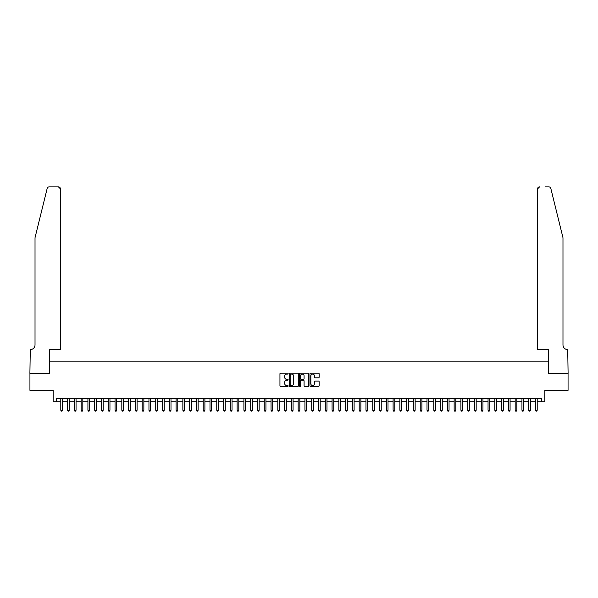 <?xml version="1.0" encoding="UTF-8"?>
<svg xmlns="http://www.w3.org/2000/svg" width="598" height="598" viewBox="0 0 598 598"><rect width="100%" height="100%" fill="white"/><g stroke="black" fill="none" stroke-linecap="round" stroke-linejoin="round"><path stroke-width="0.9" d="M288.146 373.615A0.463 0.463 0 0 0 287.683 373.145L280.611 373.145A0.665 0.665 0 0 0 279.946 373.81L279.946 385.792A0.665 0.665 0 0 0 280.611 386.465L287.683 386.465A0.463 0.463 0 0 0 288.146 385.994A0.463 0.463 0 0 0 287.683 385.531L286.771 385.531A2.13 2.13 0 0 1 284.641 383.4L284.641 382.399A2.13 2.13 0 0 1 286.771 380.268L287.683 380.268A0.463 0.463 0 0 0 288.146 379.805A0.463 0.463 0 0 0 287.683 379.341L286.771 379.341A2.13 2.13 0 0 1 284.641 377.211L284.641 376.209A2.13 2.13 0 0 1 286.771 374.079L287.683 374.079A0.463 0.463 0 0 0 288.146 373.615M318.457 377.839A0.665 0.665 0 0 0 319.123 377.174L319.123 373.81A0.665 0.665 0 0 0 318.457 373.145L310.601 373.145A0.665 0.665 0 0 0 309.936 373.81L309.936 385.792A0.665 0.665 0 0 0 310.601 386.465L318.457 386.465A0.665 0.665 0 0 0 319.123 385.792L319.123 381.733A0.665 0.665 0 0 0 318.457 381.068L315.094 381.068A0.665 0.665 0 0 0 314.428 381.733L314.428 383.752A1.779 1.779 0 0 1 312.649 385.531A1.779 1.779 0 0 1 310.863 383.752L310.863 375.858A1.779 1.779 0 0 1 312.649 374.079A1.779 1.779 0 0 1 314.428 375.858L314.428 377.174A0.665 0.665 0 0 0 315.094 377.839L318.457 377.839M56.556 401.849L56.556 398.455L541.444 398.455L541.444 401.849L544.838 401.849L544.838 390.315L568.063 390.315L568.063 373.361L548.568 373.361L548.568 361.155L49.432 361.155L49.432 373.361L29.937 373.361L29.937 390.315L53.162 390.315L53.162 401.849L60.794 401.849M298.417 373.81A0.665 0.665 0 0 0 297.752 373.145L289.895 373.145A0.665 0.665 0 0 0 289.23 373.81L289.23 385.792A0.665 0.665 0 0 0 289.895 386.465L297.752 386.465A0.665 0.665 0 0 0 298.417 385.792L298.417 373.81M300.248 373.145L308.105 373.145A0.665 0.665 0 0 1 308.77 373.81L308.77 385.792A0.665 0.665 0 0 1 308.105 386.465L304.741 386.465A0.665 0.665 0 0 1 304.076 385.792L304.076 380.933A0.665 0.665 0 0 0 303.41 380.268L301.183 380.268A0.665 0.665 0 0 0 300.517 380.933L300.517 385.994A0.463 0.463 0 0 1 300.046 386.465A0.463 0.463 0 0 1 299.583 385.994L299.583 373.81A0.665 0.665 0 0 1 300.248 373.145M62.484 401.849L67.574 401.849M69.271 401.849L74.354 401.849M76.051 401.849L81.134 401.849M82.83 401.849L87.921 401.849M89.61 401.849L94.701 401.849M96.398 401.849L101.481 401.849M103.177 401.849L108.26 401.849M109.957 401.849L115.048 401.849M116.737 401.849L121.828 401.849M123.524 401.849L128.607 401.849M130.304 401.849L135.387 401.849M137.084 401.849L142.174 401.849M143.864 401.849L148.954 401.849M150.651 401.849L155.734 401.849M157.431 401.849L162.514 401.849M164.211 401.849L169.301 401.849M170.998 401.849L176.081 401.849M177.778 401.849L182.861 401.849M184.558 401.849L189.641 401.849M191.338 401.849L196.428 401.849M198.125 401.849L203.208 401.849M204.905 401.849L209.988 401.849M211.685 401.849L216.768 401.849M218.464 401.849L223.555 401.849M225.252 401.849L230.335 401.849M232.031 401.849L237.114 401.849M238.811 401.849L243.902 401.849M245.591 401.849L250.682 401.849M252.378 401.849L257.461 401.849M259.158 401.849L264.241 401.849M265.938 401.849L271.029 401.849M272.718 401.849L277.808 401.849M279.505 401.849L284.588 401.849M286.285 401.849L291.368 401.849M293.065 401.849L298.155 401.849M299.845 401.849L304.935 401.849M306.632 401.849L311.715 401.849M313.412 401.849L318.495 401.849M320.192 401.849L325.282 401.849M326.971 401.849L332.062 401.849M333.759 401.849L338.842 401.849M340.539 401.849L345.622 401.849M347.318 401.849L352.409 401.849M354.098 401.849L359.189 401.849M360.886 401.849L365.969 401.849M367.665 401.849L372.748 401.849M374.445 401.849L379.536 401.849M381.232 401.849L386.315 401.849M388.012 401.849L393.095 401.849M394.792 401.849L399.875 401.849M401.572 401.849L406.662 401.849M408.359 401.849L413.442 401.849M415.139 401.849L420.222 401.849M421.919 401.849L427.002 401.849M428.699 401.849L433.789 401.849M435.486 401.849L440.569 401.849M442.266 401.849L447.349 401.849M449.046 401.849L454.136 401.849M455.825 401.849L460.916 401.849M462.613 401.849L467.696 401.849M469.393 401.849L474.476 401.849M476.172 401.849L481.263 401.849M482.952 401.849L488.043 401.849M489.74 401.849L494.823 401.849M496.519 401.849L501.602 401.849M503.299 401.849L508.39 401.849M510.079 401.849L515.17 401.849M516.866 401.849L521.949 401.849M523.646 401.849L528.729 401.849M530.426 401.849L535.516 401.849M537.206 401.849L541.444 401.849M290.628 374.079A0.463 0.463 0 0 0 290.165 374.542L290.165 385.067A0.463 0.463 0 0 0 290.628 385.531L291.592 385.531A2.13 2.13 0 0 0 293.723 383.4L293.723 376.209A2.13 2.13 0 0 0 291.592 374.079L290.628 374.079M304.076 375.895A1.779 1.779 0 0 0 302.296 374.116A1.779 1.779 0 0 0 300.517 375.895L300.517 378.676A0.665 0.665 0 0 0 301.183 379.341L303.41 379.341A0.665 0.665 0 0 0 304.076 378.676L304.076 375.895M62.484 398.455L62.484 410.258L60.794 410.258L60.794 398.455M62.484 410.258L61.975 411.14L61.302 411.14L60.794 410.258M47.182 188.407C47.705 187.294 47.705 187.294 47.182 188.407L35.02 237.727L35.02 344.882A4.747 4.747 0 0 1 30.274 349.628L29.9 373.361L49.328 373.361L49.328 349.628L60.45 349.628L60.45 188.901A2.033 2.033 0 0 0 58.417 186.86L49.163 186.86A2.033 2.033 0 0 0 47.182 188.407M52.788 186.86L58.417 186.86L60.45 188.901L60.45 349.628M35.02 344.882A4.747 4.747 0 0 1 30.274 349.628M559.25 222.606L550.818 188.407C550.295 187.294 550.295 187.294 550.818 188.407L562.98 237.727L562.98 344.882A4.747 4.747 0 0 0 567.726 349.628L568.1 373.361L548.672 373.361L548.672 349.628L537.55 349.628L537.55 188.901L537.55 349.628M545.212 186.86L548.837 186.86A2.033 2.033 0 0 1 550.818 188.407M539.583 186.86A2.033 2.033 0 0 0 537.55 188.901L539.583 186.86M562.98 344.882A4.747 4.747 0 0 0 567.726 349.628M69.271 398.455L69.271 410.258L67.574 410.258L67.574 398.455M69.271 410.258L68.763 411.14L68.082 411.14L67.574 410.258M76.051 398.455L76.051 410.258L74.354 410.258L74.354 398.455M76.051 410.258L75.542 411.14L74.862 411.14L74.354 410.258M82.83 398.455L82.83 410.258L81.134 410.258L81.134 398.455M82.83 410.258L82.322 411.14L81.642 411.14L81.134 410.258M89.61 398.455L89.61 410.258L87.921 410.258L87.921 398.455M89.61 410.258L89.102 411.14L88.429 411.14L87.921 410.258M96.398 398.455L96.398 410.258L94.701 410.258L94.701 398.455M96.398 410.258L95.889 411.14L95.209 411.14L94.701 410.258M103.177 398.455L103.177 410.258L101.481 410.258L101.481 398.455M103.177 410.258L102.669 411.14L101.989 411.14L101.481 410.258M109.957 398.455L109.957 410.258L108.26 410.258L108.26 398.455M109.957 410.258L109.449 411.14L108.769 411.14L108.26 410.258M116.737 398.455L116.737 410.258L115.048 410.258L115.048 398.455M116.737 410.258L116.229 411.14L115.556 411.14L115.048 410.258M123.524 398.455L123.524 410.258L121.828 410.258L121.828 398.455M123.524 410.258L123.016 411.14L122.336 411.14L121.828 410.258M130.304 398.455L130.304 410.258L128.607 410.258L128.607 398.455M130.304 410.258L129.796 411.14L129.116 411.14L128.607 410.258M137.084 398.455L137.084 410.258L135.387 410.258L135.387 398.455M137.084 410.258L136.576 411.14L135.896 411.14L135.387 410.258M143.864 398.455L143.864 410.258L142.174 410.258L142.174 398.455M143.864 410.258L143.356 411.14L142.683 411.14L142.174 410.258M150.651 398.455L150.651 410.258L148.954 410.258L148.954 398.455M150.651 410.258L150.143 411.14L149.463 411.14L148.954 410.258M157.431 398.455L157.431 410.258L155.734 410.258L155.734 398.455M157.431 410.258L156.923 411.14L156.242 411.14L155.734 410.258M164.211 398.455L164.211 410.258L162.514 410.258L162.514 398.455M164.211 410.258L163.703 411.14L163.022 411.14L162.514 410.258M170.998 398.455L170.998 410.258L169.301 410.258L169.301 398.455M170.998 410.258L170.482 411.14L169.81 411.14L169.301 410.258M177.778 398.455L177.778 410.258L176.081 410.258L176.081 398.455M177.778 410.258L177.27 411.14L176.589 411.14L176.081 410.258M184.558 398.455L184.558 410.258L182.861 410.258L182.861 398.455M184.558 410.258L184.049 411.14L183.369 411.14L182.861 410.258M191.338 398.455L191.338 410.258L189.641 410.258L189.641 398.455M191.338 410.258L190.829 411.14L190.157 411.14L189.641 410.258M198.125 398.455L198.125 410.258L196.428 410.258L196.428 398.455M198.125 410.258L197.609 411.14L196.936 411.14L196.428 410.258M204.905 398.455L204.905 410.258L203.208 410.258L203.208 398.455M204.905 410.258L204.396 411.14L203.716 411.14L203.208 410.258M211.685 398.455L211.685 410.258L209.988 410.258L209.988 398.455M211.685 410.258L211.176 411.14L210.496 411.14L209.988 410.258M218.464 398.455L218.464 410.258L216.768 410.258L216.768 398.455M218.464 410.258L217.956 411.14L217.283 411.14L216.768 410.258M225.252 398.455L225.252 410.258L223.555 410.258L223.555 398.455M225.252 410.258L224.743 411.14L224.063 411.14L223.555 410.258M232.031 398.455L232.031 410.258L230.335 410.258L230.335 398.455M232.031 410.258L231.523 411.14L230.843 411.14L230.335 410.258M238.811 398.455L238.811 410.258L237.114 410.258L237.114 398.455M238.811 410.258L238.303 411.14L237.623 411.14L237.114 410.258M245.591 398.455L245.591 410.258L243.902 410.258L243.902 398.455M245.591 410.258L245.083 411.14L244.41 411.14L243.902 410.258M252.378 398.455L252.378 410.258L250.682 410.258L250.682 398.455M252.378 410.258L251.87 411.14L251.19 411.14L250.682 410.258M259.158 398.455L259.158 410.258L257.461 410.258L257.461 398.455M259.158 410.258L258.65 411.14L257.97 411.14L257.461 410.258M265.938 398.455L265.938 410.258L264.241 410.258L264.241 398.455M265.938 410.258L265.43 411.14L264.75 411.14L264.241 410.258M272.718 398.455L272.718 410.258L271.029 410.258L271.029 398.455M272.718 410.258L272.21 411.14L271.537 411.14L271.029 410.258M279.505 398.455L279.505 410.258L277.808 410.258L277.808 398.455M279.505 410.258L278.997 411.14L278.317 411.14L277.808 410.258M286.285 398.455L286.285 410.258L284.588 410.258L284.588 398.455M286.285 410.258L285.777 411.14L285.096 411.14L284.588 410.258M293.065 398.455L293.065 410.258L291.368 410.258L291.368 398.455M293.065 410.258L292.557 411.14L291.876 411.14L291.368 410.258M299.845 398.455L299.845 410.258L298.155 410.258L298.155 398.455M299.845 410.258L299.336 411.14L298.664 411.14L298.155 410.258M306.632 398.455L306.632 410.258L304.935 410.258L304.935 398.455M306.632 410.258L306.124 411.14L305.443 411.14L304.935 410.258M313.412 398.455L313.412 410.258L311.715 410.258L311.715 398.455M313.412 410.258L312.904 411.14L312.223 411.14L311.715 410.258M320.192 398.455L320.192 410.258L318.495 410.258L318.495 398.455M320.192 410.258L319.683 411.14L319.003 411.14L318.495 410.258M326.971 398.455L326.971 410.258L325.282 410.258L325.282 398.455M326.971 410.258L326.463 411.14L325.79 411.14L325.282 410.258M333.759 398.455L333.759 410.258L332.062 410.258L332.062 398.455M333.759 410.258L333.25 411.14L332.57 411.14L332.062 410.258M340.539 398.455L340.539 410.258L338.842 410.258L338.842 398.455M340.539 410.258L340.03 411.14L339.35 411.14L338.842 410.258M347.318 398.455L347.318 410.258L345.622 410.258L345.622 398.455M347.318 410.258L346.81 411.14L346.13 411.14L345.622 410.258M354.098 398.455L354.098 410.258L352.409 410.258L352.409 398.455M354.098 410.258L353.59 411.14L352.917 411.14L352.409 410.258M360.886 398.455L360.886 410.258L359.189 410.258L359.189 398.455M360.886 410.258L360.377 411.14L359.697 411.14L359.189 410.258M367.665 398.455L367.665 410.258L365.969 410.258L365.969 398.455M367.665 410.258L367.157 411.14L366.477 411.14L365.969 410.258M374.445 398.455L374.445 410.258L372.748 410.258L372.748 398.455M374.445 410.258L373.937 411.14L373.257 411.14L372.748 410.258M381.232 398.455L381.232 410.258L379.536 410.258L379.536 398.455M381.232 410.258L380.717 411.14L380.044 411.14L379.536 410.258M388.012 398.455L388.012 410.258L386.315 410.258L386.315 398.455M388.012 410.258L387.504 411.14L386.824 411.14L386.315 410.258M394.792 398.455L394.792 410.258L393.095 410.258L393.095 398.455M394.792 410.258L394.284 411.14L393.604 411.14L393.095 410.258M401.572 398.455L401.572 410.258L399.875 410.258L399.875 398.455M401.572 410.258L401.064 411.14L400.391 411.14L399.875 410.258M408.359 398.455L408.359 410.258L406.662 410.258L406.662 398.455M408.359 410.258L407.843 411.14L407.171 411.14L406.662 410.258M415.139 398.455L415.139 410.258L413.442 410.258L413.442 398.455M415.139 410.258L414.631 411.14L413.951 411.14L413.442 410.258M421.919 398.455L421.919 410.258L420.222 410.258L420.222 398.455M421.919 410.258L421.411 411.14L420.73 411.14L420.222 410.258M428.699 398.455L428.699 410.258L427.002 410.258L427.002 398.455M428.699 410.258L428.19 411.14L427.518 411.14L427.002 410.258M435.486 398.455L435.486 410.258L433.789 410.258L433.789 398.455M435.486 410.258L434.978 411.14L434.298 411.14L433.789 410.258M442.266 398.455L442.266 410.258L440.569 410.258L440.569 398.455M442.266 410.258L441.758 411.14L441.077 411.14L440.569 410.258M449.046 398.455L449.046 410.258L447.349 410.258L447.349 398.455M449.046 410.258L448.537 411.14L447.857 411.14L447.349 410.258M455.825 398.455L455.825 410.258L454.136 410.258L454.136 398.455M455.825 410.258L455.317 411.14L454.644 411.14L454.136 410.258M462.613 398.455L462.613 410.258L460.916 410.258L460.916 398.455M462.613 410.258L462.105 411.14L461.424 411.14L460.916 410.258M469.393 398.455L469.393 410.258L467.696 410.258L467.696 398.455M469.393 410.258L468.884 411.14L468.204 411.14L467.696 410.258M476.172 398.455L476.172 410.258L474.476 410.258L474.476 398.455M476.172 410.258L475.664 411.14L474.984 411.14L474.476 410.258M482.952 398.455L482.952 410.258L481.263 410.258L481.263 398.455M482.952 410.258L482.444 411.14L481.771 411.14L481.263 410.258M489.74 398.455L489.74 410.258L488.043 410.258L488.043 398.455M489.74 410.258L489.231 411.14L488.551 411.14L488.043 410.258M496.519 398.455L496.519 410.258L494.823 410.258L494.823 398.455M496.519 410.258L496.011 411.14L495.331 411.14L494.823 410.258M503.299 398.455L503.299 410.258L501.602 410.258L501.602 398.455M503.299 410.258L502.791 411.14L502.111 411.14L501.602 410.258M510.079 398.455L510.079 410.258L508.39 410.258L508.39 398.455M510.079 410.258L509.571 411.14L508.898 411.14L508.39 410.258M516.866 398.455L516.866 410.258L515.17 410.258L515.17 398.455M516.866 410.258L516.358 411.14L515.678 411.14L515.17 410.258M523.646 398.455L523.646 410.258L521.949 410.258L521.949 398.455M523.646 410.258L523.138 411.14L522.458 411.14L521.949 410.258M530.426 398.455L530.426 410.258L528.729 410.258L528.729 398.455M530.426 410.258L529.918 411.14L529.237 411.14L528.729 410.258M537.206 398.455L537.206 410.258L535.516 410.258L535.516 398.455M537.206 410.258L536.698 411.14L536.025 411.14L535.516 410.258"/></g></svg>
